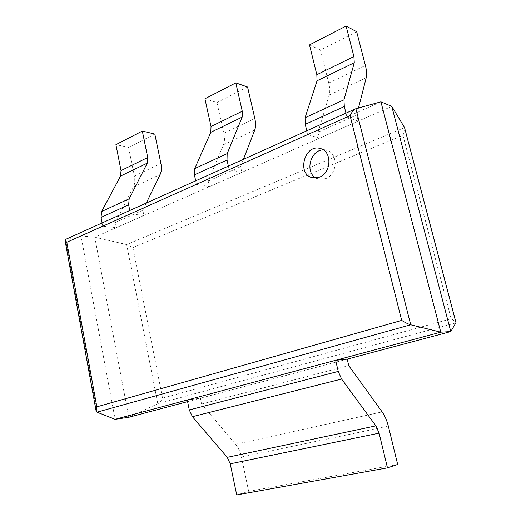 <?xml version="1.0" encoding="UTF-8"?>
<svg xmlns="http://www.w3.org/2000/svg" width="521" height="521" viewBox="0 0 521 521"><rect width="100%" height="100%" fill="white"/><g stroke="black" fill="none" stroke-linecap="round" stroke-linejoin="round"><path stroke-width="0.39" stroke-dasharray="2.6 1.95" d="M391.779 106.375L94.757 237.146L126.655 244.59L132.901 247.612L402.928 135.271L451.16 318.761C453.986 320.519 455.601 321.802 456.012 322.61M380.923 101.842L81.009 235.922L94.757 237.146L128.791 417.275L157.791 403.736C159.615 402.74 161.197 400.87 162.539 398.129L451.16 318.761M404.732 128.12C404.993 129.814 404.394 132.197 402.928 135.271M355.889 108.72L65.516 239.458L81.009 235.922L115.108 419.32M187.599 401.619L347.201 359.138L200.435 398.2L187.273 400.011M315.915 178L318.943 179.211L325.775 178.599C337.693 174.483 338.357 152.94 326.647 150.341L323.391 149.931M345.977 113.155L346.953 117.03L358.279 121.126L356.722 114.978L358.5 108.003M356.67 31.703L320.506 50.042L309.494 44.91M320.506 50.042L328.725 83.034C329.93 87.99 330.099 92.002 329.233 95.076L318.077 132.191L319.536 138.182L307.709 134.574L346.953 117.03M306.797 130.797L307.709 134.574M318.077 132.191L356.722 114.978M319.536 138.182L358.279 121.126M228.367 166.108L229.162 169.683L241.848 172.386L240.572 166.707L243.418 159.335M247.579 87.027L216.964 102.546L204.929 98.795M216.964 102.546L223.809 133.285C224.798 137.902 224.694 141.725 223.489 144.74L208.211 181.113L209.416 186.668L196.437 184.317L229.162 169.683M195.688 180.826L196.437 184.317M208.211 181.113L240.572 166.707M209.416 186.668L241.848 172.386M129.768 210.51L130.419 213.825L143.894 215.512L142.839 210.23L146.31 203.06M154.815 134.066L128.57 147.371L115.916 144.662M128.57 147.371L134.333 176.137C135.16 180.461 134.854 184.095 133.415 187.046L115.349 222.467L116.352 227.638L102.715 226.218L130.419 213.825M102.09 222.968L102.715 226.218M115.349 222.467L142.839 210.23M116.352 227.638L143.894 215.512M200.435 398.2L201.634 404.029L235.551 444.289C238.344 447.689 240.305 451.935 241.418 457.021L248.673 491.388L236.723 494.95M248.673 491.388L397.673 464.465M201.634 404.029L348.744 365.631M456.012 322.851L157.791 403.736L126.655 244.59L404.53 127.586M132.901 247.612L162.539 398.129M65.516 239.458L97.017 412.183M328.725 83.034L365.39 65.47M329.233 95.076L366.224 77.707M223.809 133.285L254.815 118.43M223.489 144.74L254.723 130.074M134.333 176.137L160.891 163.418M133.415 187.046L160.142 174.496M241.418 457.021L388.353 426.217M235.551 444.289L382.114 411.896M326.647 150.341L320.408 148.55M318.943 179.211L312.652 177.759"/><path stroke-width="0.78" d="M355.889 108.72L380.923 101.842L391.779 106.375L404.53 127.586L456.012 322.61L450.782 331.564L440.773 332.17L410.711 324.778C408.288 324.095 405.279 322.636 401.678 320.402L96.841 406.842L96.059 410.685L97.017 412.183L410.711 324.778L355.889 108.72L355.368 108.922C353.525 109.977 351.76 112.21 350.066 115.629L401.678 320.402M391.779 106.375L450.782 331.564L347.201 359.138L348.744 365.631L382.114 411.896C384.863 415.784 386.94 420.558 388.353 426.217L397.673 464.465L387.474 467.878L379.099 433.166L375.901 425.865L341.6 379.041L338.246 371.421L335.628 360.311L347.201 359.138M187.599 401.619L128.791 417.275L115.108 419.32L440.773 332.17L380.923 101.842M115.108 419.32L97.017 412.183M65.516 239.458L64.995 240.24L66.799 242.272L350.066 115.629M319.523 177.133C331.519 172.952 332.19 151.162 320.408 148.55C304.505 143.379 296.306 174.685 312.652 177.759L319.523 177.133M323.391 149.931C310.503 149.625 304.577 172.138 315.915 178M306.797 130.797L305.241 124.35L305.072 117.733L317.055 80.781L316.846 74.705L309.494 44.91L346.087 26.05L353.909 56.555L354.28 62.735L343.971 99.804L344.316 106.544L345.977 113.155M346.087 26.05L356.67 31.703L365.39 65.47C366.68 70.543 366.953 74.62 366.224 77.707L358.5 108.003M195.688 180.826L194.411 174.867L194.698 168.609L210.816 132.301L211.025 126.518L204.929 98.795L235.805 82.878L242.265 111.227L242.174 117.101L227.176 153.636L227.013 160.006L228.367 166.108M235.805 82.878L247.579 87.027L254.815 118.43C255.87 123.151 255.837 127.033 254.723 130.074L243.418 159.335M102.09 222.968L101.035 217.426L101.641 211.506L120.527 176.091L121.035 170.588L115.916 144.662L142.324 131.058L147.723 157.518L147.3 163.106L129.162 198.82L128.648 204.844L129.768 210.51M142.324 131.058L154.815 134.066L160.891 163.418C161.77 167.827 161.517 171.52 160.142 174.496L146.31 203.06M335.628 360.311L187.273 400.011L189.286 409.962L192.418 416.689L227.241 457.353L230.236 463.833L236.723 494.95L387.474 467.878M404.53 127.586L456.012 322.851M66.799 242.272L96.841 406.842M316.846 74.705L353.909 56.555M317.055 80.781L354.28 62.735M305.072 117.733L343.971 99.804M305.241 124.35L344.316 106.544M211.025 126.518L242.265 111.227M210.816 132.301L242.174 117.101M194.698 168.609L227.176 153.636M194.411 174.867L227.013 160.006M121.035 170.588L147.723 157.518M120.527 176.091L147.3 163.106M101.641 211.506L129.162 198.82M101.035 217.426L128.648 204.844M230.236 463.833L379.099 433.166M227.241 457.353L375.901 425.865M192.418 416.689L341.6 379.041M189.286 409.962L338.246 371.421M65.249 239.556L355.368 108.922M64.995 240.24L96.059 410.685"/></g></svg>
